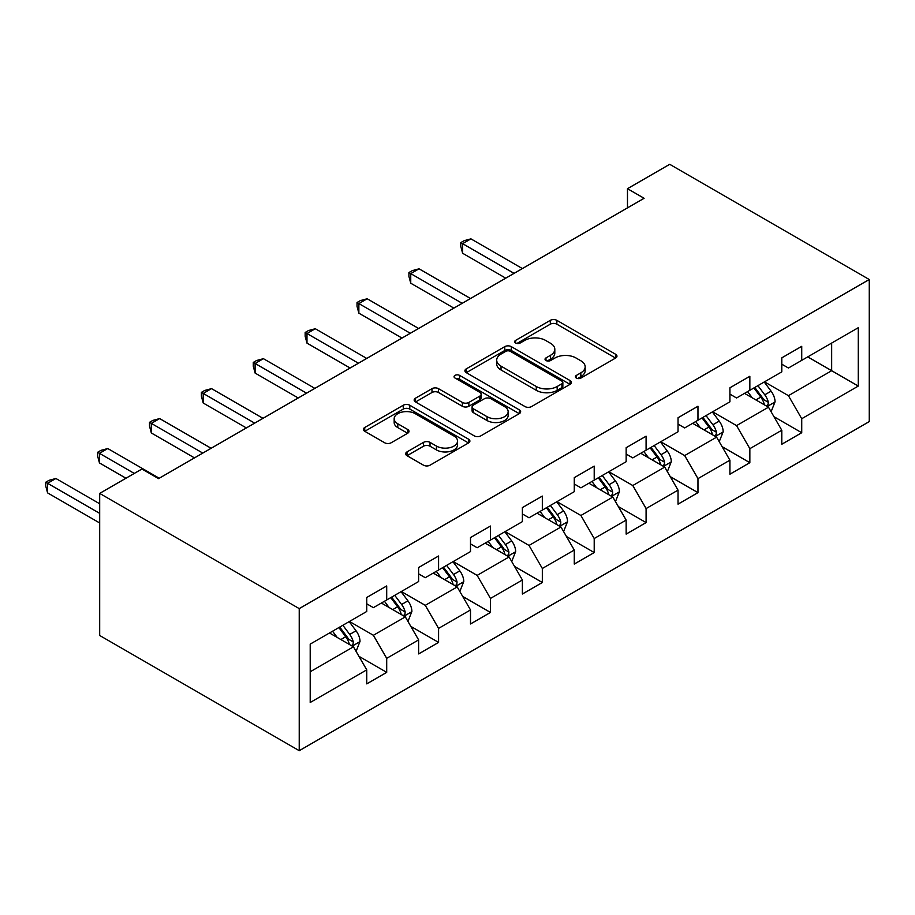 <?xml version="1.0" encoding="UTF-8"?>
<svg xmlns="http://www.w3.org/2000/svg" width="915" height="915" viewBox="0 0 915 915"><rect width="100%" height="100%" fill="white"/><g stroke="black" fill="none" stroke-linecap="round" stroke-linejoin="round"><path stroke-width="1.37" d="M576.359 378.067A3.237 1.864 0 0 0 580.922 378.067L615.612 358.04A4.621 2.665 0 0 0 616.962 356.152A4.621 2.665 0 0 0 615.612 354.265L556.846 320.341A4.621 2.665 0 0 0 550.315 320.341L515.637 340.369A3.237 1.864 0 0 0 514.688 341.695A3.237 1.864 0 0 0 515.637 343.011A3.237 1.864 0 0 0 520.2 343.011L524.695 340.414A14.777 8.532 0 0 1 545.592 340.414L550.487 343.251A14.777 8.532 0 0 1 554.81 349.278A14.777 8.532 0 0 1 550.487 355.306L545.992 357.902A3.237 1.864 0 0 0 545.043 359.218A3.237 1.864 0 0 0 545.992 360.533A3.237 1.864 0 0 0 550.567 360.533L555.05 357.948A14.777 8.532 0 0 1 575.947 357.948L580.842 360.773A14.777 8.532 0 0 1 585.165 366.801A14.777 8.532 0 0 1 580.842 372.84L576.359 375.425A3.237 1.864 0 0 0 575.409 376.74A3.237 1.864 0 0 0 576.359 378.067L576.359 375.425M407.015 451.896A4.621 2.665 0 0 0 405.665 453.783A4.621 2.665 0 0 0 407.015 455.67L423.496 465.186A4.621 2.665 0 0 0 430.027 465.186L468.549 442.94A4.621 2.665 0 0 0 469.898 441.064A4.621 2.665 0 0 0 468.549 439.177L409.794 405.254A4.621 2.665 0 0 0 403.263 405.254L364.742 427.488A4.621 2.665 0 0 0 363.392 429.375A4.621 2.665 0 0 0 364.742 431.262L384.655 442.757A4.621 2.665 0 0 0 391.185 442.757L407.667 433.241A4.621 2.665 0 0 0 409.016 431.354A4.621 2.665 0 0 0 407.667 429.467L397.796 423.771A12.353 7.126 0 0 1 394.171 418.727A12.353 7.126 0 0 1 401.799 412.139A12.353 7.126 0 0 1 415.261 413.683L453.943 436.02A12.353 7.126 0 0 1 457.557 441.064A12.353 7.126 0 0 1 449.928 447.641A12.353 7.126 0 0 1 436.478 446.097L430.027 442.38A4.621 2.665 0 0 0 423.496 442.38L407.015 451.896L407.015 455.67M869.25 279.51L669.711 164.311L627.473 188.696L644.103 198.292L158.558 478.625L141.928 469.018L99.689 493.402L299.228 608.612L869.25 279.51L869.25 421.598L299.228 750.689L299.228 608.612M525.016 406.569A4.621 2.665 0 0 0 531.546 406.569L570.068 384.334A4.621 2.665 0 0 0 571.418 382.447A4.621 2.665 0 0 0 570.068 380.56L511.313 346.636A4.621 2.665 0 0 0 504.783 346.636L466.261 368.882A4.621 2.665 0 0 0 464.912 370.758A4.621 2.665 0 0 0 466.261 372.645L525.016 406.569M456.288 378.764A3.237 1.864 0 0 1 459.57 379.222L459.57 375.379L519.308 409.863A4.621 2.665 0 0 1 520.658 411.75A4.621 2.665 0 0 1 519.308 413.637L480.787 435.872A4.621 2.665 0 0 1 474.256 435.872L415.501 401.948L415.501 398.185A4.621 2.665 0 0 0 414.152 400.072A4.621 2.665 0 0 0 415.501 401.948M415.501 398.185L431.983 388.669A4.621 2.665 0 0 1 438.514 388.669L462.35 402.428A4.621 2.665 0 0 0 468.869 402.428L479.815 396.115A4.621 2.665 0 0 0 481.164 394.228A4.621 2.665 0 0 0 479.815 392.341L454.995 378.021A3.237 1.864 0 0 1 454.057 376.694A3.237 1.864 0 0 1 456.047 374.978A3.237 1.864 0 0 1 459.57 375.379M358.932 656.318L386.702 672.353L386.702 658.343L418.624 639.905L418.624 653.928L438.582 642.399L438.582 628.388L470.504 609.95L470.504 623.973L490.463 612.444L490.463 598.433L522.385 579.996L522.385 594.018L542.332 582.5L542.332 568.478L574.265 550.052L574.265 564.063L594.212 552.546L594.212 538.523L626.146 520.097L626.146 534.108L646.093 522.591L646.093 508.568L678.026 490.143L678.026 504.154L697.973 492.636L697.973 478.625L729.907 460.188L729.907 474.21L749.854 462.681L749.854 448.67L781.787 430.233L781.787 444.255L801.734 432.726L801.734 418.715L858.27 386.073L858.27 327.707L831.666 343.068L831.666 370.712L858.27 386.073M386.702 672.353L366.743 683.871L366.743 669.86L310.208 702.503L310.208 644.126L366.743 611.483L366.743 597.472L386.702 585.955L386.702 599.965L418.624 581.54L418.624 567.517L438.582 556L438.582 570.011L470.504 551.585L470.504 537.562L490.463 526.045L490.463 540.067L522.385 521.63L522.385 507.608L542.332 496.09L542.332 510.113L574.265 491.675L574.265 477.664L594.212 466.135L594.212 480.158L626.146 461.72L626.146 447.709L646.093 436.192L646.093 450.203L678.026 431.766L678.026 417.755L697.973 406.237L697.973 420.248L729.907 401.822L729.907 387.8L749.854 376.282L749.854 390.293L781.787 371.867L781.787 357.845L801.734 346.328L801.734 360.35L858.27 327.707M381.372 603.042L405.322 616.87L373.389 635.296L349.45 621.468M366.743 603.808L373.389 607.651L386.702 599.965M373.389 635.296L386.702 658.343M405.322 616.87L418.624 639.905M433.253 573.087L457.203 586.915L425.269 605.341L401.33 591.525M418.624 573.854L425.269 577.697L438.582 570.011M425.269 605.341L438.582 628.388M457.203 586.915L470.504 609.95M485.133 543.133L509.083 556.961L477.15 575.386L453.211 561.57M470.504 543.899L477.15 547.742L490.463 540.067M477.15 575.386L490.463 598.433M509.083 556.961L522.385 579.996M537.014 513.178L560.964 527.006L529.03 545.443L505.091 531.615M522.385 513.944L529.03 517.787L542.332 510.113M529.03 545.443L542.332 568.478M560.964 527.006L574.265 550.052M588.894 483.223L612.844 497.051L580.911 515.488L556.972 501.66M574.265 484.001L580.911 487.832L594.212 480.158M580.911 515.488L594.212 538.523M612.844 497.051L626.146 520.097M640.774 453.28L664.725 467.096L632.791 485.533L608.852 471.705M626.146 454.046L632.791 457.889L646.093 450.203M632.791 485.533L646.093 508.568M664.725 467.096L678.026 490.143M692.655 423.325L716.605 437.153L684.672 455.579L660.733 441.751M678.026 424.091L684.672 427.934L697.973 420.248M684.672 455.579L697.973 478.625M716.605 437.153L729.907 460.188M744.536 393.37L768.486 407.198L736.552 425.624L712.613 411.807M729.907 394.136L736.552 397.979L749.854 390.293M736.552 425.624L749.854 448.67M768.486 407.198L781.787 430.233M807.728 356.884L831.666 370.712L788.433 395.669L764.494 381.852M781.787 364.181L788.433 368.024L801.734 360.35M788.433 395.669L801.734 418.715M99.689 493.402L99.689 635.49L299.228 750.689M627.473 188.696L627.473 207.888M310.208 671.782L353.442 646.813L329.491 632.997M353.442 646.813L366.743 669.86M773.976 416.702L801.734 432.726M722.095 446.657L749.854 462.681M670.215 476.601L697.973 492.636M618.334 506.555L646.093 522.591M566.454 536.51L594.212 552.546M514.573 566.465L542.332 582.5M462.693 596.42L490.463 612.444M410.812 626.375L438.582 642.399M577.639 378.524L580.842 376.671A14.777 8.532 0 0 0 585.165 370.644L585.165 366.801M554.81 349.278L554.81 353.121A14.777 8.532 0 0 1 550.487 359.149L547.284 360.99M615.543 358.074L556.846 324.185A4.621 2.665 0 0 0 550.315 324.185L516.929 343.468M570.011 384.369L511.313 350.479A4.621 2.665 0 0 0 504.783 350.479L466.318 372.679M561.913 383.762A3.237 1.864 0 0 0 562.851 382.447A3.237 1.864 0 0 0 561.913 381.132L510.33 351.349A3.237 1.864 0 0 0 505.766 351.349L501.031 354.082A14.777 8.532 0 0 0 496.696 360.11A14.777 8.532 0 0 0 501.031 366.149L536.282 386.496A14.777 8.532 0 0 0 557.178 386.496L561.913 383.762L561.913 387.605A3.237 1.864 0 0 0 562.851 386.29L562.851 382.447M496.696 360.11L496.696 363.953A14.777 8.532 0 0 0 501.031 369.98L501.031 366.149M561.913 387.605L557.178 390.339A14.777 8.532 0 0 1 536.282 390.339L501.031 369.98M415.559 401.982L431.983 392.501L431.983 388.669M481.164 394.228L481.164 398.071A4.621 2.665 0 0 1 479.815 399.947L468.869 406.26A4.621 2.665 0 0 1 462.35 406.26L438.514 392.501A4.621 2.665 0 0 0 431.983 392.501M459.57 379.222L519.251 413.672M487.077 416.702A12.353 7.126 0 0 0 500.528 418.247A12.353 7.126 0 0 0 508.157 411.659A12.353 7.126 0 0 0 504.542 406.615L490.909 398.746A4.621 2.665 0 0 0 484.378 398.746L473.444 405.059A4.621 2.665 0 0 0 472.094 406.946A4.621 2.665 0 0 0 473.444 408.833L487.077 416.702L487.077 420.545A12.353 7.126 0 0 0 500.528 422.09A12.353 7.126 0 0 0 508.157 415.501L508.157 411.659M472.094 406.946L472.094 410.789A4.621 2.665 0 0 0 473.444 412.676L473.444 408.833M487.077 420.545L473.444 412.676M457.557 441.064L457.557 444.896A12.353 7.126 0 0 1 449.928 451.484A12.353 7.126 0 0 1 436.478 449.94L430.027 446.223A4.621 2.665 0 0 0 423.496 446.223L407.072 455.704M394.171 418.727L394.171 422.57A12.353 7.126 0 0 0 397.796 427.602L397.796 423.771M407.61 433.275L397.796 427.602M468.491 442.974L409.794 409.097A4.621 2.665 0 0 0 403.263 409.097L364.799 431.297M771.105 411.75L775.062 401.776A12.467 7.194 -120 0 0 771.093 391.163L764.219 382.001M752.256 397.831L747.601 391.609M522.385 268.564L470.939 238.861L462.624 243.665L462.624 253.261L505.755 278.171M766.553 406.077L768.062 404.487L768.337 402.314A12.467 7.194 -120 0 0 764.768 394.811L757.906 385.65M754.784 387.457L762.401 397.625A6.348 3.671 60 0 1 763.556 399.546L768.337 402.314M753.914 387.96L760.777 397.121A12.467 7.194 60 0 1 764.345 404.613M462.624 253.261L460.794 246.444L460.794 242.612L514.07 273.368M460.794 242.612L464.122 240.691L470.939 238.861M719.224 441.693L723.182 431.731A12.467 7.194 -120 0 0 719.213 421.117L712.339 411.956M700.375 427.785L695.72 421.552M470.504 298.519L419.059 268.816L410.744 273.619L410.744 283.215L453.874 308.115M714.672 436.032L716.182 434.442L716.456 432.269A12.467 7.194 -120 0 0 712.888 424.766L706.025 415.604M702.903 417.412L710.52 427.568A6.348 3.671 60 0 1 711.676 429.501L716.456 432.269M702.034 417.903L708.896 427.076A12.467 7.194 60 0 1 712.465 434.568M410.744 283.215L408.913 276.399L408.913 272.556L462.189 303.322M408.913 272.556L412.242 270.646L419.059 268.816M667.344 471.648L671.301 461.686A12.467 7.194 -120 0 0 667.332 451.072L660.458 441.911M648.495 457.729L643.84 451.507M418.624 328.474L367.178 298.77L358.863 303.574L358.863 313.17L401.994 338.07M662.792 465.987L664.301 464.397L664.576 462.212A12.467 7.194 -120 0 0 661.007 454.721L654.145 445.559M651.023 447.355L658.64 457.523A6.348 3.671 60 0 1 659.795 459.456L664.576 462.212M650.153 447.858L657.016 457.02A12.467 7.194 60 0 1 660.584 464.523M358.863 313.17L357.033 306.353L357.033 302.51L410.309 333.277M357.033 302.51L360.361 300.589L367.178 298.77M615.463 501.603L619.421 491.641A12.467 7.194 -120 0 0 615.452 481.027L608.578 471.865M596.614 487.684L591.959 481.462M366.743 358.428L315.298 328.725L306.982 333.518L306.982 343.125L350.113 368.024M610.911 495.941L612.421 494.34L612.695 492.167A12.467 7.194 -120 0 0 609.127 484.675L602.264 475.514M599.142 477.31L606.759 487.478A6.348 3.671 60 0 1 607.915 489.411L612.695 492.167M598.273 477.813L605.135 486.974A12.467 7.194 60 0 1 608.704 494.477M306.982 343.125L305.153 336.308L305.153 332.465L358.428 363.221M305.153 332.465L308.481 330.544L315.298 328.725M563.594 531.558L567.54 521.596A12.467 7.194 -120 0 0 563.571 510.982L556.709 501.82M544.734 517.638L540.079 511.416M314.863 388.383L263.417 358.68L255.102 363.472L255.102 373.08L298.233 397.979M559.031 525.896L560.54 524.295L560.815 522.122A12.467 7.194 -120 0 0 557.246 514.63L550.384 505.457M547.262 507.265L554.879 517.433A6.348 3.671 60 0 1 556.034 519.354L560.815 522.122M546.392 507.768L553.255 516.929A12.467 7.194 60 0 1 556.823 524.421M255.102 373.08L253.272 366.263L253.272 362.42L306.548 393.175M253.272 362.42L256.6 360.499L263.417 358.68M511.714 561.513L515.66 551.539A12.467 7.194 -120 0 0 511.691 540.925L504.828 531.764M492.853 547.593L488.198 541.371M262.982 418.327L211.537 388.623L203.222 393.427L203.222 403.023L246.352 427.934M507.15 555.84L508.66 554.25L508.934 552.077A12.467 7.194 -120 0 0 505.366 544.574L498.503 535.412M495.381 537.219L502.998 547.387A6.348 3.671 60 0 1 504.154 549.309L508.934 552.077M494.512 537.723L501.374 546.884A12.467 7.194 60 0 1 504.943 554.376M203.222 403.023L201.392 396.218L201.392 392.375L254.667 423.13M201.392 392.375L204.72 390.453L211.537 388.623M459.833 591.467L463.779 581.494A12.467 7.194 -120 0 0 459.81 570.88L452.948 561.719M440.973 577.548L436.318 571.326M211.102 448.281L159.656 418.578L151.341 423.382L151.341 432.978L194.472 457.889M455.27 585.794L456.779 584.205L457.054 582.032A12.467 7.194 -120 0 0 453.485 574.529L446.623 565.367M443.5 567.174L451.118 577.342A6.348 3.671 60 0 1 452.273 579.264L457.054 582.032M442.631 567.677L449.494 576.839A12.467 7.194 60 0 1 453.062 584.33M151.341 432.978L149.511 426.161L149.511 422.33L202.787 453.085M149.511 422.33L152.839 420.408L159.656 418.578M407.953 621.411L411.899 611.449A12.467 7.194 -120 0 0 407.93 600.835L401.067 591.673M389.092 607.503L384.437 601.269M159.221 478.236L107.776 448.533L99.46 453.337L99.46 462.933L125.961 478.236M403.389 615.749L404.899 614.159L405.173 611.986A12.467 7.194 -120 0 0 401.605 604.483L394.742 595.322M391.62 597.129L399.237 607.286A6.348 3.671 60 0 1 400.393 609.218L405.173 611.986M390.751 597.621L397.613 606.794A12.467 7.194 60 0 1 401.182 614.285M99.46 462.933L97.63 456.116L97.63 452.273L134.276 473.432M97.63 452.273L100.959 450.363L107.776 448.533M356.072 651.366L360.018 641.404A12.467 7.194 -120 0 0 356.049 630.79L349.187 621.628M337.212 637.446L332.557 631.224M99.689 503.776L55.895 478.488L47.58 483.292L47.58 492.888L99.689 522.98M351.509 645.704L353.018 644.103L353.293 641.93A12.467 7.194 -120 0 0 349.724 634.438L342.862 625.277M339.74 627.072L347.357 637.24A6.348 3.671 60 0 1 348.512 639.173L353.293 641.93M338.87 627.576L345.733 636.737A12.467 7.194 60 0 1 349.301 644.24M47.58 492.888L45.75 486.071L45.75 482.228L99.689 513.372M45.75 482.228L49.078 480.306L55.895 478.488M580.842 376.671L580.842 372.84M545.992 360.533L545.992 357.902M550.487 359.149L550.487 355.306M515.637 343.011L515.637 340.369M550.315 324.185L550.315 320.341M556.846 324.185L556.846 320.341M615.612 358.04L615.612 354.265M466.261 372.645L466.261 368.882M504.783 350.479L504.783 346.636M511.313 350.479L511.313 346.636M570.068 384.334L570.068 380.56M536.282 390.339L536.282 386.496M557.178 390.339L557.178 386.496M438.514 392.501L438.514 388.669M462.35 406.26L462.35 402.428M468.869 406.26L468.869 402.428M479.815 399.947L479.815 396.115M519.308 413.637L519.308 409.863M423.496 446.223L423.496 442.38M430.027 446.223L430.027 442.38M436.478 449.94L436.478 446.097M407.667 433.241L407.667 429.467M364.742 431.262L364.742 427.488M403.263 409.097L403.263 405.254M409.794 409.097L409.794 405.254M468.549 442.94L468.549 439.177M767.25 406.489L774.982 402.017M764.768 394.811L771.093 391.163M755.904 399.935L760.777 397.121M715.37 436.432L723.102 431.972M712.888 424.766L719.213 421.117M704.024 429.89L708.896 427.076M663.489 466.387L671.221 461.926M661.007 454.721L667.332 451.072M652.143 459.833L657.016 457.02M611.609 496.342L619.341 491.881M609.127 484.675L615.452 481.027M600.263 489.788L605.135 486.974M559.728 526.297L567.46 521.836M557.246 514.63L563.571 510.982M548.382 519.743L553.255 516.929M507.848 556.251L515.58 551.779M505.366 544.574L511.691 540.925M496.502 549.698L501.374 546.884M455.967 586.206L463.699 581.734M453.485 574.529L459.81 570.88M444.621 579.653L449.494 576.839M404.087 616.15L411.819 611.689M401.605 604.483L407.93 600.835M392.741 609.607L397.613 606.794M352.206 646.104L359.938 641.644M349.724 634.438L356.049 630.79M340.86 639.551L345.733 636.737"/></g></svg>
